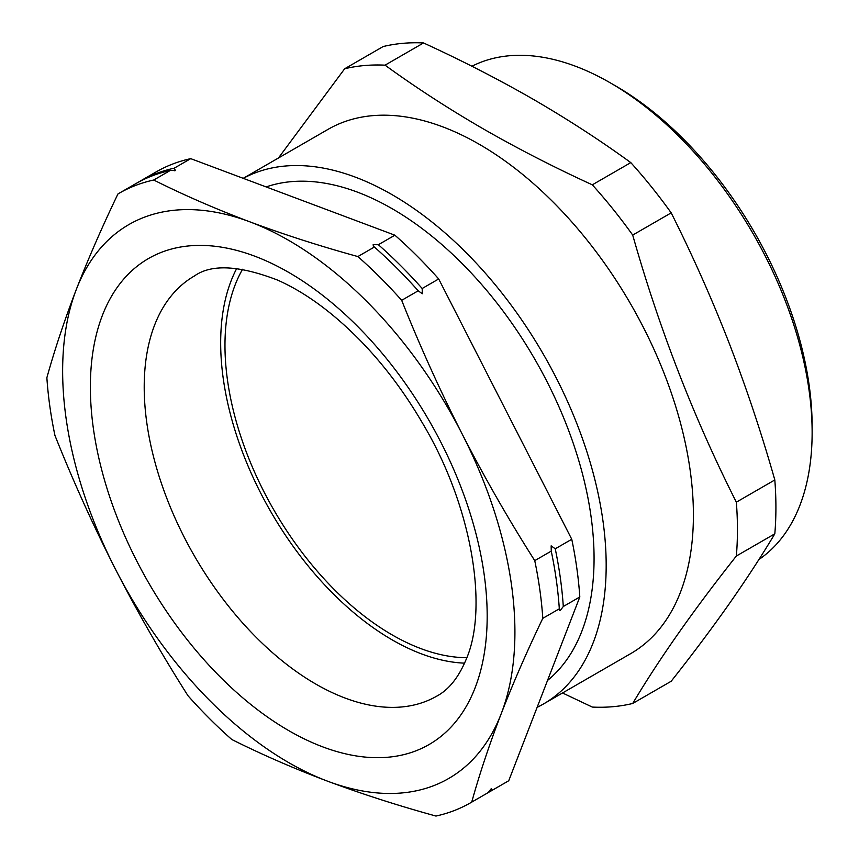 <?xml version="1.0" encoding="UTF-8"?>
<svg xmlns="http://www.w3.org/2000/svg" width="859" height="859" viewBox="0 0 859 859"><rect width="100%" height="100%" fill="white"/><g stroke="black" fill="none" stroke-linecap="round" stroke-linejoin="round"><path stroke-width="1.29" d="M470.732 802.693A351.793 203.111 -120 0 0 471.72 802.113C479.58 773.852 489.405 744.388 501.205 713.732C513.113 683.088 526.975 651.294 542.802 618.34A351.793 203.111 -120 0 0 534.749 560.637C508.603 519.545 484.412 477.325 462.153 433.988C440.055 390.555 419.901 346.005 401.679 300.328A351.793 203.111 -120 0 0 357.859 256.562C319.881 246.093 283.835 234.496 249.733 221.794C215.781 208.984 183.783 195.068 153.718 180.025A351.793 203.111 -120 0 0 118.939 193.372A351.793 203.111 -120 0 0 117.951 193.951C102.135 226.905 88.262 258.699 76.354 289.343C64.565 319.999 54.729 349.463 46.869 377.724A351.793 203.111 -120 0 0 54.933 435.427C73.144 481.104 93.298 525.654 115.407 569.087C137.655 612.424 161.857 654.644 187.992 695.736A351.793 203.111 -120 0 0 231.812 739.513C261.877 754.556 293.875 768.483 327.827 781.282C361.929 793.995 397.975 805.581 435.953 816.05A351.793 203.111 -120 0 0 470.732 802.693L487.246 793.158A351.793 203.111 -120 0 0 488.234 792.589L491.348 788.53L492.228 790.28L508.732 780.745L579.814 596.973A351.793 203.111 -120 0 0 571.761 539.269L438.691 278.96A351.793 203.111 -120 0 0 394.882 235.194L190.73 158.647A351.793 203.111 -120 0 0 155.962 172.004L139.448 181.539A351.793 203.111 60 0 1 174.216 168.181L190.73 158.647M555.247 548.804A351.793 203.111 60 0 1 563.3 606.508L560.186 610.566L559.188 609.987L559.316 608.816A351.793 203.111 -120 0 0 551.253 551.113L551.156 545.841L555.247 548.804L571.761 539.269M378.368 244.718A351.793 203.111 60 0 1 422.188 288.495L422.295 293.757L418.193 290.793A351.793 203.111 -120 0 0 374.374 247.027L373.375 246.34L373.15 244.665L378.368 244.718L394.882 235.194M174.216 168.181L175.451 170.544L170.232 170.49A351.793 203.111 -120 0 0 135.454 183.847L118.939 193.372M175.451 170.544L174.699 170.801M236.73 268.448A242.517 140.017 -120 0 0 231.071 280.936A242.517 140.017 -120 0 0 276.233 520.833A242.517 140.017 -120 0 0 464.612 663.159M266.15 186.929A285.542 164.864 60 0 1 510.042 320.632A285.542 164.864 60 0 1 581.822 631.311A285.542 164.864 60 0 1 547.527 680.446M615.602 85.921L610.223 82.808L615.602 85.911A277.929 160.461 60 0 1 615.602 85.921A277.929 160.461 60 0 1 812.131 426.311L812.131 432.528A285.542 164.864 -120 0 0 610.223 82.808A285.542 164.864 -120 0 0 610.212 82.808A285.542 164.864 -120 0 0 471.913 66.25M758.916 559.52A285.542 164.864 -120 0 0 812.131 432.528M537.122 707.354A302.679 174.753 -120 0 0 543.489 703.972L630.721 653.613A302.679 174.753 -120 0 0 677.117 411.074A302.679 174.753 -120 0 0 479.376 144.355A302.679 174.753 -120 0 0 328.041 129.365L243.226 178.328M543.489 703.972A302.679 174.753 -120 0 0 589.886 461.433A302.679 174.753 -120 0 0 392.155 194.714A302.679 174.753 -120 0 0 243.28 178.35M278.445 158.002L344.663 68.774A351.793 203.111 60 0 1 385.057 65.166C415.67 87.414 448.194 108.524 482.629 128.496C517.343 148.446 553.905 167.215 592.313 184.825A351.793 203.111 60 0 1 632.707 235.076C659.229 328.739 693.771 417.775 736.346 502.171A351.793 203.111 60 0 1 736.346 556.031C693.771 609.804 659.229 658.95 632.707 703.467A351.793 203.111 60 0 1 592.313 707.075L562.538 692.977M466.856 657.683A236.429 136.506 60 0 1 392.155 634.898A236.429 136.506 60 0 1 242.592 269.243M632.707 703.467L671.19 681.251C692.429 654.386 711.714 628.648 729.066 604.038C746.256 579.503 761.514 556.106 774.818 533.815L736.346 556.031M736.346 502.171L774.818 479.956A351.793 203.111 60 0 1 774.818 533.815M632.707 235.076L671.19 212.86C692.429 255.091 711.714 298.438 729.066 342.913C746.256 387.473 761.514 433.151 774.818 479.956M592.313 184.825L630.796 162.609A351.793 203.111 60 0 1 671.19 212.86M385.057 65.166L423.53 42.95C462.078 60.624 498.639 79.404 533.224 99.279C567.778 119.326 600.301 140.436 630.796 162.609M344.663 68.774L383.135 46.558A351.793 203.111 60 0 1 423.53 42.95M153.718 180.025L170.232 170.49M471.72 802.113L488.234 792.589M542.802 618.34L559.316 608.816M534.749 560.637L551.253 551.113M401.679 300.328L418.193 290.793M357.859 256.562L374.374 247.027M138.46 182.119A351.793 203.111 60 0 1 139.448 181.539M492.228 790.28A351.793 203.111 60 0 1 491.23 790.86A351.793 203.111 60 0 1 488.266 792.513M491.23 790.86L507.744 781.325A351.793 203.111 -120 0 0 508.732 780.745M563.3 606.508L579.814 596.973M422.188 288.495L438.691 278.96M249.733 221.794A319.806 184.642 -120 0 0 76.354 289.343A319.806 184.642 -120 0 0 115.407 569.087A319.806 184.642 -120 0 0 327.827 781.282A319.806 184.642 -120 0 0 501.205 713.732A319.806 184.642 -120 0 0 462.153 433.988A319.806 184.642 -120 0 0 249.733 221.794M475.156 687.705A280.592 161.997 60 0 1 220.731 677.461A280.592 161.997 60 0 1 102.404 315.36A280.592 161.997 60 0 1 356.818 325.615A280.592 161.997 60 0 1 475.156 687.705M154.609 325.078A242.517 140.017 -120 0 0 223.49 599.711A242.517 140.017 -120 0 0 436.963 696.026C449.085 689.509 458.953 676.978 466.566 658.434C488.127 608.075 472.686 506.81 422.392 422.939C405.287 393.594 385.745 367.319 363.765 344.115C335.053 314.222 306.352 292.898 277.672 280.131C239.167 265.291 211.421 263.896 194.435 275.964A242.517 140.017 -120 0 0 154.609 325.078"/></g></svg>
